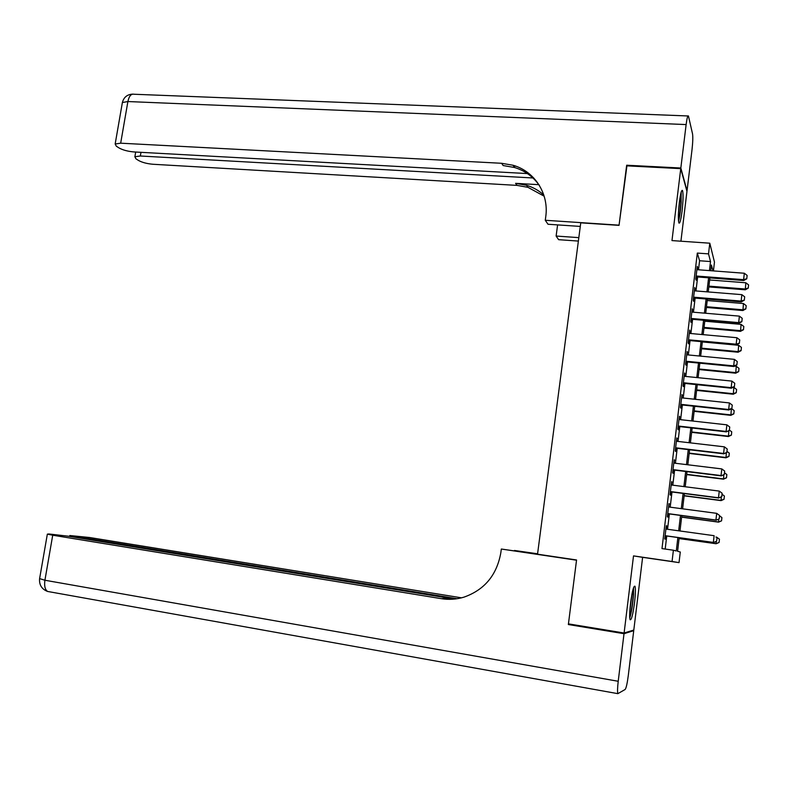 <?xml version="1.0" encoding="UTF-8"?>
<svg xmlns="http://www.w3.org/2000/svg" width="788" height="788" viewBox="0 0 788 788"><rect width="100%" height="100%" fill="white"/><g stroke="black" fill="none" stroke-linecap="round" stroke-linejoin="round"><path stroke-width="1.18" d="M634.537 602.692C635.522 594.024 635.67 588.538 634.99 586.233C633.7 585.454 632.212 591.118 630.548 603.234C629.553 611.961 629.405 617.457 630.085 619.732C631.405 620.422 632.892 614.739 634.537 602.692M682.063 211.204C683.226 200.507 683.363 193.592 682.497 190.46C681.561 189.622 680.517 193.553 679.364 202.24C678.202 213.036 678.054 219.96 678.921 223.034C679.877 223.831 680.921 219.891 682.063 211.204M679.187 537.721L677.591 551.295L680.28 551.994L679.029 562.622L672.056 561.499L673.395 550.221L676.281 550.96L677.877 537.534M680.921 241.207L686.959 191.366L680.753 168.642L626.588 165.835L619.033 225.368L580.756 222.837L537.534 554.181L576.55 559.972L568.443 623.869L624.106 633.01L633.808 630.036L642.614 557.333L679.029 562.622M698.493 269.782L699.577 260.749L697.321 253.076L708.52 253.874L709.791 243.197L714.47 262.089L713.426 270.914M666.451 529.112L666.825 525.921L666.313 525.704L664.727 538.992L665.249 539.159L665.643 535.83M669.081 507.029L668.953 503.621L667.367 516.859L667.879 517.115L668.273 513.796M671.711 485.044L671.583 481.635L670.007 494.815L670.499 495.169L670.893 491.84M674.321 463.127L674.193 459.729L672.627 472.859L673.11 473.293L673.504 469.973M676.931 441.31L676.803 437.901L675.237 450.992L675.71 451.504L676.104 448.185M679.522 419.561L679.394 416.172L677.838 429.204L678.301 429.805L678.695 426.485M682.112 397.91L681.984 394.512L680.428 407.494L680.881 408.194L681.275 404.865M684.683 376.339L684.555 372.941L683.019 385.874L683.452 386.652L683.846 383.332M687.254 354.846L687.126 351.458L685.59 364.342L686.013 365.199L686.407 361.879M689.805 333.432L689.677 330.054L688.151 342.888L688.564 343.834L688.958 340.505M692.356 312.107L692.228 308.729L690.702 321.514L691.106 322.538L691.509 319.219M694.888 290.87L694.76 287.492L693.243 300.228L693.637 301.331L694.041 298.012M697.321 253.076L661.989 548.596L673.395 550.221M665.19 549.049L666.746 535.988M667.544 529.26L669.376 513.943M670.184 507.176L671.997 491.978M672.804 485.181L674.607 470.101M675.424 463.265L677.207 448.313M678.025 441.438L679.788 426.603M680.615 419.689L682.369 404.983M683.206 398.029L684.939 383.441M685.777 376.447L687.5 361.978M688.338 354.945L690.052 340.603M690.889 333.531L692.593 319.307M693.44 312.206L695.124 298.1M695.971 290.949L697.646 276.962M697.419 269.703L697.291 266.324L695.774 279.011L696.159 280.203L696.562 276.884M642.614 557.333L633.513 555.895L624.106 633.01M633.513 555.895L672.056 561.499M680.753 168.642L671.977 240.586L709.791 243.197M712.933 270.875L711.416 265.014L710.746 270.708M709.889 277.908L708.235 291.944M707.388 299.105L705.713 313.26M704.876 320.381L703.192 334.654M702.354 341.746L700.65 356.127M699.813 363.179L698.099 377.688M697.272 384.711L695.548 399.339M694.72 406.312L692.977 421.068M692.159 428.002L690.396 442.876M689.589 449.781L687.816 464.772M686.998 471.638L685.215 486.757M684.408 493.584L682.605 508.821M681.807 515.608L679.985 530.984M709.446 270.609L710.52 261.557L708.52 253.874M678.675 530.797L680.487 515.431M681.295 508.654L683.097 493.406M683.895 486.59L685.688 471.47M686.496 464.615L688.269 449.623M689.086 442.728L690.849 427.854M691.667 420.92L693.41 406.175M694.238 399.201L695.971 384.574M696.799 377.56L698.513 363.061M699.35 356.009L701.044 341.618M701.881 334.536L703.576 320.273M704.413 313.141L706.087 298.997M706.935 291.836L708.599 277.809M699.577 260.749L710.52 261.557M697.144 267.526L697.666 267.565M694.632 288.605L695.154 288.644M692.1 309.763L692.632 309.802M689.569 330.999L690.091 331.049M687.018 352.315L687.55 352.364M684.467 373.719L684.989 373.768M681.896 395.202L682.428 395.261M679.325 416.773L679.847 416.822M676.744 438.414L677.266 438.483M674.144 460.153L674.676 460.212M671.543 481.97L672.065 482.029M668.923 503.867L669.455 503.936M666.293 525.852L666.825 525.921M746.778 278.647L747.142 275.436L746.778 278.647L743.596 279.661L743.744 280.518L696.04 276.844M696.897 269.663L744.335 273.249L743.596 279.661L696.139 276.007M747.142 275.436L744.335 273.249M743.744 280.518L746.797 278.785M708.826 286.921L745.281 289.807L745.852 282.784L709.653 279.967M748.245 288.142L748.58 284.901L748.245 288.142L745.281 289.807M708.924 286.133L745.143 288.999L748.226 288.004M745.852 282.784L748.58 284.901M680.822 193.503L680.871 203.186C680.32 210.82 679.502 216.385 678.419 219.882M678.399 214.641L679.847 198.704M678.527 221.241C679.699 216.976 680.566 210.78 681.137 202.674L681.177 192.164M633.128 589.02L633.197 595.176C632.508 604.623 631.336 611.754 629.671 616.571M629.779 611.596L632.015 593.817M629.75 617.999C631.572 612.099 632.833 604.12 633.552 594.073L633.562 587.681M626.923 165.854L619.063 225.161L545.276 220.276L545.739 216.808C549.138 193.749 534.648 171.321 513.057 165.253L501.582 163.283L120.672 143.189L115.166 143.987L116.338 146.223L119.027 147.947C122.898 150.094 127.942 151.434 134.147 151.956L529.093 173.665M580.293 226.422L548.015 224.255L545.276 220.276M578.372 241.079L558.623 239.68L556.121 236.045L557.599 224.895M513.618 166.101L515.963 166.229M680.832 168.011L687.038 190.775L692.022 149.631C692.829 142.283 693.007 137.043 692.544 133.901L688.436 115.974C687.737 115.324 686.969 118.19 686.131 124.573L680.832 168.011L626.667 165.224M578.825 237.631L556.121 236.045M533.771 178.019L140.363 156.004L134.876 156.753L135.94 158.812L138.481 160.447C142.155 162.466 147.011 163.746 153.059 164.268L517.017 185.387L527.93 187.317L544.173 196.202M543.799 195.02C538.815 190.509 533.062 187.258 526.551 185.278L515.588 183.338L538.923 184.678M539.465 185.574C533.289 176.739 524.985 170.71 514.574 167.509L503.158 165.549L501.582 163.283M624.017 633.7L568.355 624.539L576.53 560.199L501.326 549.029L500.833 552.713C496.834 575.092 484.512 589.916 463.846 597.186C456.429 599.392 448.924 599.885 441.339 598.673L52.717 535.219L44.916 580.244L618.216 681.275L624.017 633.7L633.729 630.676L632.419 630.469M568.355 624.539L570.276 624.165M537.574 553.895L514.406 550.842M514.456 550.467L537.583 553.787M501.326 549.029L560.317 557.569M457.089 598.722L69.787 535.535L89.586 537.505L461.502 597.826M460.625 598.043L458.882 597.796L460.537 598.062M618.216 681.275C617.467 687.825 617.349 691.953 617.861 693.657L625.16 689.461C626.214 688.042 627.258 683.393 628.292 675.513L633.729 630.676M454.371 599.077L68.073 536.175L48.984 533.978L47.349 534.136L52.717 535.219M453.011 599.195L443.319 598.575L447.761 599.294M744.315 300.061L744.69 296.84L744.315 300.061L741.134 301.085L741.281 301.893L693.509 297.962M694.366 290.821L741.872 294.653L741.134 301.085L693.607 297.184M744.69 296.84L741.872 294.653M741.281 301.893L744.345 300.189M741.853 321.553L742.217 318.322L741.853 321.553L738.651 322.607L738.809 323.346L690.977 319.17M691.825 312.068L739.4 316.136L738.651 322.607L691.066 318.451M742.217 318.322L739.4 316.136M738.809 323.346L741.872 321.681M739.371 343.135L739.745 339.894L739.371 343.135L736.169 344.198L736.337 344.888L688.436 340.455M689.283 333.393L736.918 337.717L736.169 344.198L688.515 339.805M739.745 339.894L736.918 337.717M736.337 344.888L739.4 343.253M736.879 364.805L737.253 361.544L736.879 364.805L733.667 365.878L733.845 366.509L685.885 361.82M686.722 354.797L734.416 359.367L733.667 365.878L685.954 361.229M737.253 361.544L734.416 359.367M733.845 366.509L736.908 364.903M706.403 307.468L742.897 310.541L743.468 303.538L707.22 300.543M745.862 308.906L746.197 305.655L745.862 308.906L742.897 310.541M706.491 306.729L742.759 309.782L745.842 308.778M743.468 303.538L746.197 305.655M703.96 328.084L740.503 331.344L741.075 324.38L704.777 321.199M743.478 329.739L743.813 326.488L743.478 329.739L740.503 331.344M704.048 327.414L740.356 330.645L743.458 329.62M741.075 324.38L743.813 326.488M701.517 348.779L738.11 352.226L738.671 345.292L702.325 341.933M741.084 350.65L741.419 347.4L741.084 350.65L738.11 352.226M701.596 348.168L737.952 351.586L741.055 350.542M738.671 345.292L741.419 347.4M699.064 369.552L735.697 373.187L736.268 366.282L734.574 366.125M738.671 371.65L739.006 368.39L738.671 371.65L735.697 373.187M699.133 369.001L735.539 372.596L738.651 371.552M736.268 366.282L739.006 368.39M734.386 386.553L734.761 383.283L734.386 386.553L731.165 387.647L731.343 388.208L683.324 383.273M684.161 376.28L731.914 381.106L731.165 387.647L683.393 382.741M734.761 383.283L731.914 381.106M731.343 388.208L734.416 386.642M696.602 390.405L733.283 394.227L733.845 387.361L733.145 387.292M736.258 392.719L736.593 389.459L736.258 392.719L733.283 394.227M696.661 389.902L733.116 393.695L736.228 392.631M733.845 387.361L736.593 389.459M731.875 408.381L732.259 405.101L731.875 408.381L728.654 409.494L728.841 409.996L680.753 404.805M681.581 397.851L729.402 402.934L728.654 409.494L680.812 404.342M732.259 405.101L729.402 402.934M728.841 409.996L731.904 408.47M733.835 413.867L734.17 410.617L733.835 413.867L730.86 415.345L731.392 408.726M694.13 411.336L730.86 415.345M694.179 410.893L730.683 414.872L733.805 413.789M731.569 408.637L734.17 410.617M729.363 430.307L729.737 427.007L729.363 430.307L726.319 431.863L678.173 426.426M679 419.502L726.881 424.84L726.122 431.43L678.222 426.022M729.737 427.007L726.881 424.84M726.319 431.863L729.393 430.376M731.402 435.104L731.737 431.844L731.402 435.104L728.427 436.542L728.87 430.632M691.647 432.346L728.427 436.542M691.687 431.962L728.24 436.128L731.372 435.035M729.422 430.09L731.737 431.844M726.832 452.302L727.216 449.002L726.832 452.302L723.798 453.829L675.582 448.116M676.399 441.241L724.349 446.835L723.591 453.455L675.621 447.781M727.216 449.002L724.349 446.835M723.798 453.829L726.871 452.371M728.959 456.41L729.294 453.149L728.959 456.41L725.975 457.818L726.349 452.617M689.155 453.425L725.975 457.818M689.195 453.11L725.787 457.473L728.93 456.351M726.979 451.406L729.294 453.149M724.3 474.396L724.674 471.076L724.3 474.396L721.256 475.873L672.982 469.904M673.799 463.068L721.808 468.919L721.05 475.558L673.011 469.628M724.674 471.076L721.808 468.919M721.256 475.873L724.33 474.445M726.506 477.804L726.841 474.543L726.506 477.804L723.522 479.173L723.808 474.691M686.653 474.593L723.522 479.173M686.683 474.337L723.325 478.887L726.477 477.755M724.517 472.79L726.841 474.543M721.749 496.578L722.133 493.239L721.749 496.578L718.705 497.996L670.371 491.771M671.179 484.975L719.257 491.091L718.489 497.76L670.391 491.564M722.133 493.239L719.257 491.091M718.705 497.996L721.788 496.617M724.044 499.277L724.379 496.016L724.044 499.277L721.059 500.616L721.266 496.854M684.142 495.839L721.059 500.616M684.161 495.642L720.862 500.39L724.014 499.237M722.054 494.273L724.379 496.016M719.198 518.839L719.582 515.5L719.198 518.839L716.154 520.218L667.751 513.717M668.549 506.96L716.696 513.343L715.928 520.041L667.761 513.579M719.582 515.5L716.696 513.343M716.154 520.218L719.227 518.868M681.64 517.026L718.38 521.971L721.542 520.809L721.916 517.568L721.572 520.838L718.587 522.139L718.705 519.095M681.62 517.164L718.587 522.139M719.582 515.825L721.916 517.568M716.627 541.189L717.011 537.83L716.627 541.189L713.583 542.518L665.111 535.761M665.919 529.043L714.125 535.692L713.347 542.41L665.121 535.682M713.583 542.518L716.666 541.208M716.597 537.514L715.957 537.032M719.434 539.199L716.637 537.13L719.474 539.219L719.06 542.459L719.474 539.219M679.089 538.568L716.115 543.74L716.144 541.435M679.098 538.49L715.888 543.631L719.06 542.459M719.099 542.469L716.115 543.74M515.588 183.338L517.017 185.387M686.131 124.573L127.892 101.544L120.672 143.189M140.983 152.33L140.363 156.004M122.179 103.622L122.376 102.529L127.892 101.544C129.094 96.028 131.192 93.595 134.187 94.255L687.973 115.964M458.882 597.796L460.665 597.698M443.319 598.575L441.339 598.673M75.146 536.608L75.027 537.298M47.753 591.483L47.556 591.443C45.005 589.601 44.128 585.868 44.916 580.244L39.617 578.609M526.551 185.278L527.93 187.317M514.574 167.509L513.057 165.253M135.684 152.045L134.876 156.753M132.542 94.127C127.154 94.481 123.765 97.279 122.376 102.529L115.166 143.987M69.787 535.535L69.639 536.421M47.349 534.136L39.558 578.934C39.183 585.06 41.843 589.227 47.556 591.443L617.861 693.657"/></g></svg>
